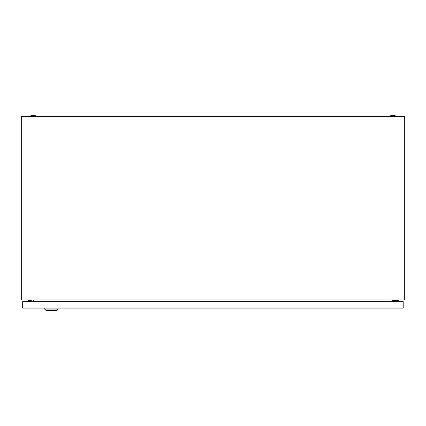 <?xml version="1.0" encoding="UTF-8"?>
<svg xmlns="http://www.w3.org/2000/svg" width="426" height="426" viewBox="0 0 426 426"><rect width="100%" height="100%" fill="white"/><g stroke="black" fill="none" stroke-linecap="round" stroke-linejoin="round"><path stroke-width="0.64" d="M21.3 299.984L21.3 116.431L404.7 116.431L404.7 299.984L21.3 299.984M33.366 299.984L33.068 301.661M392.932 301.661L392.634 299.984M389.843 115.952A8.866 8.866 0 0 1 395.594 115.952L389.843 115.952L389.843 116.431M30.406 115.952A8.866 8.866 0 0 1 36.157 115.952L30.406 115.952L30.406 116.431M27.93 299.984L27.93 300.463L31.284 300.463L31.284 299.984M394.236 301.661L394.236 300.703L398.31 300.703L398.31 299.984M393.517 299.984L393.517 301.661M58.138 309.09L56.701 310.527L46.157 310.527L44.719 309.09L58.138 309.09L58.138 308.131M44.719 309.09L44.719 308.131M22.674 308.131L22.674 301.661L403.198 301.661L403.198 308.131L22.674 308.131M395.594 115.952L395.594 116.431M36.157 115.952L36.157 116.431"/></g></svg>
